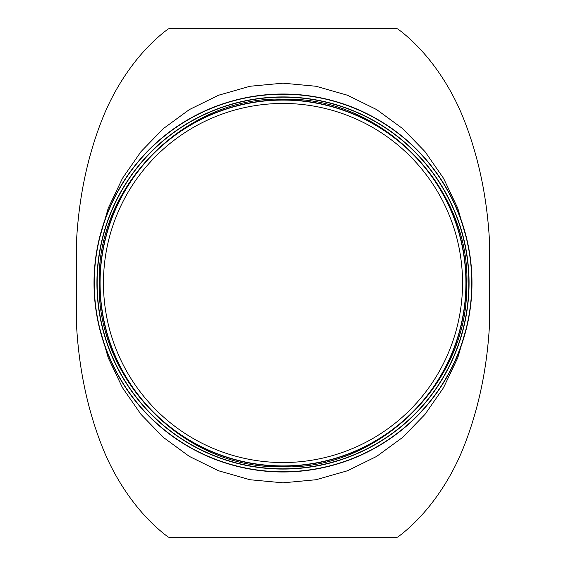 <?xml version="1.0" encoding="UTF-8"?>
<svg xmlns="http://www.w3.org/2000/svg" width="566" height="566" viewBox="0 0 566 566"><rect width="100%" height="100%" fill="white"/><g stroke="black" fill="none" stroke-linecap="round" stroke-linejoin="round"><path stroke-width="0.85" d="M98.753 325.061L108.233 357.797L122.475 387.71L140.969 414.34L163.333 437.377L189.299 456.38L218.419 470.728L250.009 479.742L282.979 482.826L315.955 479.749L347.545 470.742L376.68 456.394L402.631 437.405L425.016 414.369L443.503 387.738L457.752 357.832L467.24 325.089M467.24 240.918L457.752 208.175L443.511 178.269L425.024 151.638L402.645 128.602L376.687 109.613L347.552 95.265L315.962 86.251L282.993 83.174L250.023 86.258L218.426 95.272L189.306 109.613L163.341 128.624L140.969 151.653L122.482 178.283L108.233 208.196L98.753 240.932M395.337 28.3L397.728 28.894C425.087 49.185 447.784 81.108 461.785 114.304C477.364 151.971 486.548 193.268 489.321 238.18L489.321 327.82C486.548 372.732 477.364 414.029 461.785 451.696C447.784 484.892 425.087 516.815 397.728 537.106L395.337 537.7L170.663 537.7L168.272 537.106C140.913 516.815 118.216 484.892 104.215 451.696C88.636 414.029 79.452 372.732 76.679 327.82L76.679 238.18C79.452 193.268 88.636 151.971 104.215 114.304C118.216 81.108 140.913 49.185 168.272 28.894L170.663 28.3L395.337 28.3M103.458 283A179.542 179.542 0 0 0 372.775 438.487A179.542 179.542 0 0 0 372.775 127.513A179.542 179.542 0 0 0 103.458 283M100.076 283A182.924 182.924 0 0 0 374.459 441.416A182.924 182.924 0 0 0 374.459 124.584A182.924 182.924 0 0 0 100.076 283A182.924 182.924 0 0 0 374.459 441.416A182.924 182.924 0 0 0 374.459 124.584A182.924 182.924 0 0 0 100.076 283M94.013 283A188.987 188.987 0 0 0 377.494 446.666A188.987 188.987 0 0 0 377.494 119.334A188.987 188.987 0 0 0 94.013 283A188.987 188.987 0 0 0 377.494 446.666A188.987 188.987 0 0 0 377.494 119.334A188.987 188.987 0 0 0 94.013 283M96.928 283A186.072 186.072 0 0 0 376.036 444.14A186.072 186.072 0 0 0 376.036 121.86A186.072 186.072 0 0 0 96.928 283A186.072 186.072 0 0 0 376.036 444.14A186.072 186.072 0 0 0 376.036 121.86A186.072 186.072 0 0 0 96.928 283M94.239 283A188.761 188.761 0 0 0 377.38 446.475A188.761 188.761 0 0 0 377.38 119.525A188.761 188.761 0 0 0 94.239 283M97.14 283A185.86 185.86 0 0 0 375.93 443.956A185.86 185.86 0 0 0 375.93 122.044A185.86 185.86 0 0 0 97.14 283M99.842 283A183.158 183.158 0 0 0 374.579 441.622A183.158 183.158 0 0 0 374.579 124.379A183.158 183.158 0 0 0 99.842 283M99.262 283C96.305 379.468 184.113 468.563 280.113 466.717C376.008 471.577 466.575 385.283 466.646 288.773C472.907 190.346 383.918 97.225 285.887 99.283C187.969 94.147 96.1 184.431 99.262 283"/></g></svg>
